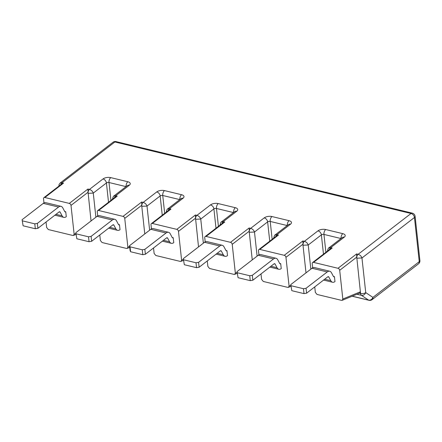 <?xml version="1.0" encoding="UTF-8"?>
<svg xmlns="http://www.w3.org/2000/svg" width="442" height="442" viewBox="0 0 442 442"><rect width="100%" height="100%" fill="white"/><g stroke="black" fill="none" stroke-linecap="round" stroke-linejoin="round"><path stroke-width="0.66" d="M151.451 228.879L151.004 224.724A1.862 1.304 52.4 0 1 151.391 223.619A1.862 1.304 52.4 0 1 152.352 223.459L176.778 229.359A1.862 1.304 52.4 0 1 178.48 231.359L195.541 218.204L195.397 215L176.778 229.359M205.193 241.857L204.74 237.702A1.862 1.304 52.4 0 1 205.127 236.597A1.862 1.304 52.4 0 1 206.088 236.437L230.514 242.332A1.862 1.304 52.4 0 1 232.221 244.338L249.277 231.183L249.133 227.973L230.514 242.332M258.929 254.835L258.476 250.68A1.862 1.304 52.4 0 1 258.868 249.575A1.862 1.304 52.4 0 1 259.83 249.415L284.256 255.31A1.862 1.304 52.4 0 1 285.957 257.316L303.013 244.161L302.869 240.951L284.256 255.31M312.671 267.813L312.218 263.659A1.862 1.304 52.4 0 1 312.604 262.548A1.862 1.304 52.4 0 1 313.566 262.388L337.992 268.288A1.862 1.304 52.4 0 1 339.699 270.294L356.755 257.133L356.611 253.929L337.992 268.288M43.973 202.928L43.526 198.773A1.862 1.304 52.4 0 1 43.913 197.668A1.862 1.304 52.4 0 1 44.874 197.508L69.3 203.403A1.862 1.304 52.4 0 1 71.002 205.408L88.063 192.253L87.919 189.043L69.3 203.403M97.715 215.906L97.262 211.751A1.862 1.304 52.4 0 1 97.654 210.641A1.862 1.304 52.4 0 1 98.61 210.48L123.036 216.381A1.862 1.304 52.4 0 1 124.743 218.387L141.799 205.226L141.655 202.022L123.036 216.381M356.738 258.211L361.965 257.979C361.313 256.15 360.037 254.923 358.136 254.299A2.978 1.602 103.6 0 0 356.755 257.133L360.39 291.808L342.821 299.035L342.207 300.306L341.473 300.339L317.047 294.444L315.339 292.4L314.743 286.902M342.821 299.035L339.699 270.294M333.428 276.427L331.478 272.764A7.448 4.006 103.6 0 0 329.715 271.228L314.45 267.543A7.448 4.006 103.6 0 0 311.991 268.244L290.792 284.593L291.803 290.681L304.013 293.626L306.593 293.184L327.787 276.836A1.862 1 103.6 0 1 328.406 276.664A1.862 1 103.6 0 1 328.842 277.046L330.793 280.709A7.448 4.006 -76.4 0 0 332.555 282.245A7.448 4.006 -76.4 0 0 334.975 281.576L334.445 276.664L333.423 276.421A1.862 1 -76.4 0 0 333.865 276.814A1.862 1 -76.4 0 0 334.445 276.664M290.875 285.322L289.079 286.057L288.466 287.328L287.736 287.366L263.31 281.466L261.603 279.421L261.001 273.924M289.079 286.057L285.957 257.316M280.703 263.692A1.862 1 -76.4 0 1 280.129 263.835A1.862 1 -76.4 0 1 279.687 263.454L277.742 259.791A7.448 4.006 103.6 0 0 275.979 258.255L260.708 254.564A7.448 4.006 103.6 0 0 258.25 255.266L237.056 271.615L238.061 277.703L250.277 280.653L252.852 280.211L274.051 263.857A1.862 1 103.6 0 1 274.664 263.686A1.862 1 103.6 0 1 275.106 264.067L277.051 267.73A7.448 4.006 -76.4 0 0 278.819 269.266A7.448 4.006 -76.4 0 0 281.239 268.598L280.703 263.692L279.681 263.443M237.133 272.344L235.343 273.084L234.73 274.349L233.995 274.388L209.569 268.487L207.862 266.443L207.265 260.946M235.343 273.084L232.221 244.338M225.95 250.476L224 246.813A7.448 4.006 103.6 0 0 222.238 245.277L206.972 241.592A7.448 4.006 103.6 0 0 204.513 242.288L183.314 258.642L184.325 264.725L196.535 267.675L199.115 267.233L220.309 250.885A1.862 1 103.6 0 1 220.928 250.708A1.862 1 103.6 0 1 221.37 251.095L223.315 254.752A7.448 4.006 -76.4 0 0 225.077 256.288A7.448 4.006 -76.4 0 0 227.497 255.62L226.967 250.713L225.945 250.465A1.862 1 -76.4 0 0 226.392 250.857A1.862 1 -76.4 0 0 226.967 250.713M183.397 259.366L181.601 260.106L180.988 261.377L180.259 261.41L155.833 255.515L154.125 253.47L153.529 247.968M181.601 260.106L178.48 231.359M172.209 237.498L170.264 233.835A7.448 4.006 103.6 0 0 168.501 232.299L153.23 228.613A7.448 4.006 103.6 0 0 150.772 229.315L129.578 245.664L130.108 250.57L130.583 251.747L142.799 254.697L145.379 254.255L166.573 237.907A1.862 1 103.6 0 1 167.187 237.73A1.862 1 103.6 0 1 167.628 238.116L169.573 241.78A7.448 4.006 -76.4 0 0 171.341 243.315A7.448 4.006 -76.4 0 0 173.761 242.641L173.225 237.735L172.203 237.492A1.862 1 -76.4 0 0 172.651 237.884A1.862 1 -76.4 0 0 173.225 237.735M129.655 246.393L127.865 247.128L127.252 248.398L126.522 248.437L102.096 242.536L100.384 240.492L99.787 234.995M127.865 247.128L124.743 218.387M119.489 224.757A1.862 1 -76.4 0 1 118.915 224.906A1.862 1 -76.4 0 1 118.473 224.519L116.528 220.862A7.448 4.006 103.6 0 0 114.76 219.326L99.494 215.635A7.448 4.006 103.6 0 0 97.036 216.337L75.836 232.685L76.847 238.774L89.057 241.719L91.638 241.277L112.837 224.928A1.862 1 103.6 0 1 113.45 224.757A1.862 1 103.6 0 1 113.892 225.138L115.837 228.801A7.448 4.006 -76.4 0 0 117.6 230.337A7.448 4.006 -76.4 0 0 120.02 229.669L119.489 224.757L118.467 224.514M43.913 197.668L61.631 183.999L63.493 183.143L61.963 182.778L60.084 183.071M75.919 233.415L74.129 234.149L73.516 235.42L72.781 235.459L48.355 229.558L46.648 227.514L46.051 222.017M88.046 193.325L93.273 193.099C92.621 191.264 91.339 190.038 89.444 189.414A2.978 1.602 103.6 0 0 88.063 192.253L91.046 220.956M74.129 234.149L71.002 205.408M114.533 197.624A2.978 1.602 -76.4 0 1 115.705 195.751L117.229 196.121L115.373 196.977L97.654 210.641M168.275 210.596A2.978 1.602 -76.4 0 1 169.441 208.729L170.966 209.099L169.109 209.95L151.391 223.619M195.524 219.282L200.751 219.05C200.093 217.221 198.817 215.989 196.922 215.364A2.978 1.602 103.6 0 0 195.541 218.204L198.524 246.907M222.011 223.575A2.978 1.602 -76.4 0 1 223.182 221.707L224.707 222.077L222.851 222.928L205.127 236.597M275.747 236.553A2.978 1.602 -76.4 0 1 276.919 234.685L278.443 235.05L276.587 235.906L258.868 249.575M329.489 249.531A2.978 1.602 -76.4 0 1 330.655 247.658L332.185 248.028L330.329 248.885L312.604 262.548M327.682 250.581L327.688 250.608C327.202 251.227 328.505 247.404 328.837 247.907L342.307 237.514A3.724 2.613 52.4 0 1 344.224 237.194L330.655 247.658L328.787 247.945M306.002 272.863L303.002 245.233L308.229 245.001C307.571 243.172 306.295 241.945 304.4 241.321L302.869 240.951M273.946 237.608L273.946 237.636C273.465 238.249 274.764 234.426 275.095 234.929L288.582 224.53A3.724 2.613 52.4 0 1 290.488 224.216L276.919 234.685L275.051 234.967M252.26 259.885L249.26 232.26L254.487 232.028C253.835 230.194 252.559 228.967 250.658 228.343L249.133 227.973M221.365 221.95L234.846 211.552A3.724 2.613 52.4 0 1 236.746 211.243L223.182 221.707L221.315 221.989M166.468 211.657L166.468 211.679C165.977 212.304 167.308 208.447 167.617 208.978L181.093 198.585A3.724 2.613 52.4 0 1 183.01 198.265L169.441 208.729L167.579 209.011M144.783 233.934L141.783 206.303L147.015 206.071C146.357 204.243 145.081 203.016 143.18 202.392L141.655 202.022M113.887 195.994L127.362 185.601A3.724 2.613 52.4 0 1 129.274 185.286L115.705 195.751L113.837 196.033M356.948 294.245L361.44 295.328A3.724 3.083 -56.2 0 0 365.727 292.604L361.965 257.979L414.452 217.497L419.248 261.653L372.893 297.405A3.724 3.083 123.8 0 1 368.606 300.129L352.241 296.179M58.99 185.668L59.09 185.96M141.783 206.303L141.799 205.226A2.978 1.602 103.6 0 1 143.18 202.392L156.75 191.922A5.586 2.619 -6.2 0 1 164.485 190.596L181.585 194.723A5.586 2.619 -6.2 0 1 183.01 198.265M249.26 232.26L249.277 231.183A2.978 1.602 103.6 0 1 250.658 228.343L264.228 217.878A5.586 2.619 -6.2 0 1 271.963 216.547L289.062 220.68A5.586 2.619 -6.2 0 1 290.488 224.216M303.002 245.233L303.019 244.161A2.978 1.602 103.6 0 1 304.4 241.321L317.969 230.857A5.586 2.619 -6.2 0 1 325.704 229.525L342.799 233.652A5.586 2.619 -6.2 0 1 344.224 237.194M359.44 293.217L360.573 293.488A3.724 2 103.6 0 0 361.44 295.328L368.606 300.129A3.724 2 103.6 0 0 368.965 300.289A3.724 3.724 0 0 0 372.114 299.621A3.724 2.613 -127.6 0 0 372.893 297.405L365.727 292.604A3.724 1.746 173.8 0 1 360.573 293.488L360.39 291.808L359.777 293.079L342.207 300.306M23.106 225.796L22.1 219.707L23.106 225.796L35.321 228.746L37.901 228.304L59.095 211.95A1.862 1 103.6 0 1 59.709 211.779A1.862 1 103.6 0 1 60.151 212.16L62.101 215.823A7.448 4.006 -76.4 0 0 63.863 217.359A7.448 4.006 -76.4 0 0 66.283 216.69L65.748 211.784L64.731 211.536M22.1 219.707L43.294 203.359A7.448 4.006 103.6 0 1 45.758 202.663L61.024 206.348A7.448 4.006 103.6 0 1 62.786 207.884L64.731 211.547A1.862 1 -76.4 0 0 65.173 211.928A1.862 1 -76.4 0 0 65.748 211.784M61.024 206.348A7.448 4.006 103.6 0 0 58.565 207.044L37.366 223.398L34.785 223.84L35.321 228.746M22.575 220.889L34.785 223.84M37.901 228.304L37.366 223.398M329.715 271.228A7.448 4.006 103.6 0 0 327.257 271.929L311.991 268.244M306.593 293.184L306.057 288.278L327.257 271.929M114.76 219.326A7.448 4.006 103.6 0 0 112.301 220.022L97.036 216.337M91.638 241.277L91.107 236.371L112.301 220.022M168.501 232.299A7.448 4.006 103.6 0 0 166.043 233L150.772 229.315M145.379 254.255L144.843 249.349L166.043 233M222.238 245.277A7.448 4.006 103.6 0 0 219.779 245.979L204.513 242.288M199.115 267.233L198.58 262.327L219.779 245.979M275.979 258.255A7.448 4.006 103.6 0 0 273.515 258.951L258.25 255.266M252.852 280.211L252.321 275.305L273.515 258.951M76.847 238.774L75.836 232.685M91.107 236.371L88.527 236.813L89.057 241.719M76.311 233.868L88.527 236.813M130.583 251.747L130.053 246.84L129.578 245.664M144.843 249.349L142.263 249.791L142.799 254.697M130.053 246.84L142.263 249.791M184.325 264.725L183.314 258.642M198.58 262.327L196.005 262.769L196.535 267.675M183.789 259.819L196.005 262.769M238.061 277.703L237.056 271.615M252.321 275.305L249.741 275.747L250.277 280.653M237.531 272.797L249.741 275.747M291.803 290.681L290.792 284.593M306.057 288.278L303.483 288.72L304.013 293.626M291.267 285.775L303.483 288.72M170.966 209.099L152.352 223.459M236.746 211.243A5.586 2.619 -6.2 0 0 235.326 207.701L218.226 203.574A5.586 2.619 -6.2 0 0 210.491 204.9L196.922 215.364L195.397 215M224.707 222.077L206.088 236.437M278.443 235.05L259.83 249.415M332.185 248.028L313.566 262.388M60.797 184.645A2.978 1.602 -76.4 0 1 61.963 182.778L114.87 141.97L411.043 213.486L358.136 254.299L356.611 253.929M63.493 183.143L44.874 197.508M129.274 185.286A5.586 2.619 -6.2 0 0 127.849 181.75L110.749 177.618A5.586 2.619 -6.2 0 0 103.014 178.949L89.444 189.414L87.919 189.043M117.229 196.121L98.61 210.48M324.682 279.233L330.793 280.709M270.946 266.255L277.051 267.73M217.204 253.277L223.315 254.752M163.468 240.304L169.573 241.78M109.727 227.326L115.837 228.801M419.248 261.653A3.724 2.613 52.4 0 1 418.475 263.863A3.724 3.724 0 0 0 419.9 260.515A3.724 1.746 173.8 0 1 419.248 261.653M112.953 142.291A3.724 2.613 52.4 0 1 114.87 141.97A3.724 2 -76.4 0 1 116.102 141.617A3.724 3.724 0 0 0 112.953 142.291L60.151 183.016C58.211 185.436 59.25 185.01 59.001 185.739M414.452 217.497A3.724 1.746 -6.2 0 0 415.104 216.359A3.724 3.724 0 0 0 412.276 213.138A3.724 2 103.6 0 0 411.043 213.486A3.724 2.613 52.4 0 1 414.452 217.497M110.942 200.392L109.003 182.513L126.036 186.623M95.892 217.215L93.273 193.099L106.423 182.955L108.517 202.259M103.014 178.949A3.724 2.613 -127.6 0 1 106.423 182.955A1.862 0.873 173.8 0 1 109.003 182.513A3.724 2 -76.4 0 1 110.749 177.618M325.898 252.299L323.953 234.42L340.986 238.531M310.848 269.123L308.229 245.001L321.378 234.862L323.472 254.167M317.969 230.857A3.724 2.613 -127.6 0 1 321.378 234.862A1.862 0.873 173.8 0 1 323.953 234.42A3.724 2 -76.4 0 1 325.704 229.525M272.156 239.321L270.217 221.442L287.25 225.558M257.111 256.15L254.487 232.028L267.637 221.884L269.736 241.194M264.228 217.878A3.724 2.613 -127.6 0 1 267.637 221.884A1.862 0.873 173.8 0 1 270.217 221.442A3.724 2 -76.4 0 1 271.963 216.547M218.42 226.343L216.475 208.464L233.509 212.58M203.37 243.172L200.751 219.05L213.9 208.906L215.994 228.216M210.491 204.9A3.724 2.613 -127.6 0 1 213.9 208.906A1.862 0.873 173.8 0 1 216.475 208.464A3.724 2 -76.4 0 1 218.226 203.574M164.684 213.37L162.739 195.491L179.772 199.602M149.634 230.194L147.015 206.071L160.159 195.933L162.258 215.237M156.75 191.922A3.724 2.613 -127.6 0 1 160.159 195.933A1.862 0.873 173.8 0 1 162.739 195.491A3.724 2 -76.4 0 1 164.485 190.596M341.047 238.487A3.724 2 -76.4 0 1 342.799 233.652M287.306 225.508A3.724 2 -76.4 0 1 289.062 220.68M233.569 212.536A3.724 2 -76.4 0 1 235.326 207.701M179.833 199.557A3.724 2 -76.4 0 1 181.585 194.723M126.092 186.579A3.724 2 -76.4 0 1 127.849 181.75M62.101 215.823L55.99 214.348M60.151 212.16L59.145 211.917M43.294 203.359L58.565 207.044M328.842 277.046L327.837 276.803M113.892 225.138L112.881 224.895M167.628 238.116L166.623 237.873M221.37 251.095L220.359 250.846M275.106 264.067L274.095 263.824M332.555 282.245L323.588 280.079M278.819 269.266L269.847 267.101M225.077 256.288L216.11 254.122M171.341 243.315L162.369 241.15M117.6 230.337L108.633 228.171M372.114 299.621L418.475 263.863M419.9 260.515L415.104 216.359M412.276 213.138L116.102 141.617M368.965 300.289L352.13 296.223M314.776 287.206L314.45 287.123M221.359 221.956C221.05 221.42 219.718 225.282 220.21 224.658L220.238 224.939M261.034 274.228L260.708 274.15M207.298 261.25L206.972 261.172M113.881 195.999C113.572 195.469 112.24 199.325 112.732 198.701L112.765 198.988M153.562 248.277L153.236 248.194M59.024 186.01L58.996 185.728M99.82 235.299L99.494 235.221M290.98 286.294L288.466 287.328M237.238 273.316L234.73 274.349M183.502 260.344L180.988 261.377M129.76 247.365L127.252 248.398M76.024 234.387L73.516 235.42M63.863 217.359L54.896 215.193"/></g></svg>
